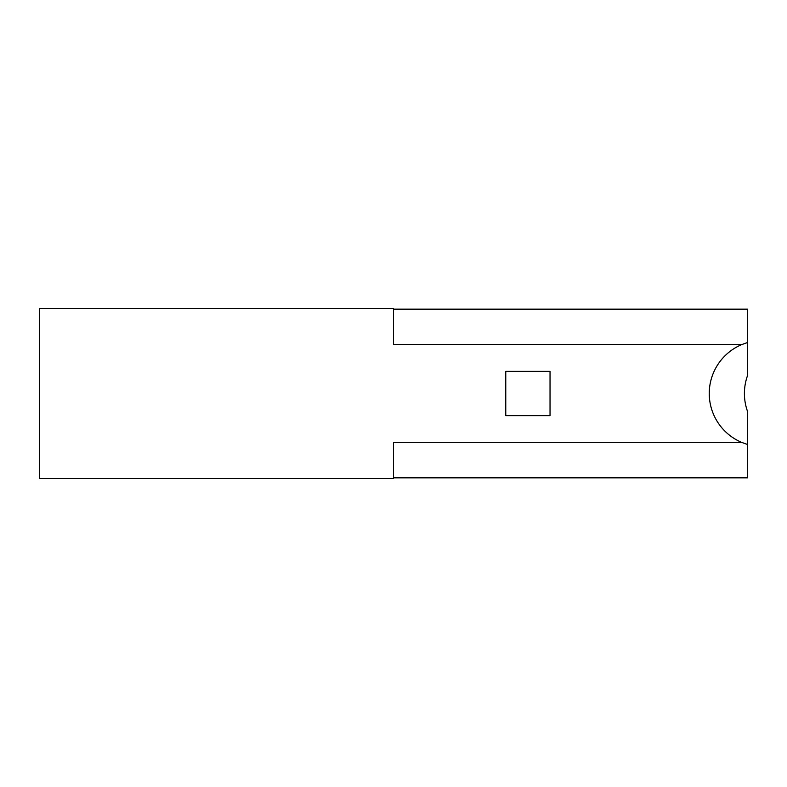 <?xml version="1.0" encoding="UTF-8"?>
<svg xmlns="http://www.w3.org/2000/svg" width="787" height="787" viewBox="0 0 787 787"><rect width="100%" height="100%" fill="white"/><g stroke="black" fill="none" stroke-linecap="round" stroke-linejoin="round"><path stroke-width="1.18" d="M744.413 393.5A53.25 53.123 180 0 0 747.65 411.739L747.65 444.517L741.748 442.422A53.25 53.123 180 0 1 741.748 344.578L747.65 342.483L747.65 375.261A53.25 53.123 180 0 0 744.413 393.5M741.748 442.422L393.5 442.422L393.5 478.496L39.35 478.496L39.35 308.504L393.5 308.504L393.5 344.578L741.748 344.578M747.65 309.173L747.65 342.483M747.65 477.827L747.65 444.517M505.766 371.366L505.766 415.634L550.034 415.634L550.034 371.366L505.766 371.366M393.5 309.163L747.65 309.163M393.5 477.837L747.65 477.837"/></g></svg>
